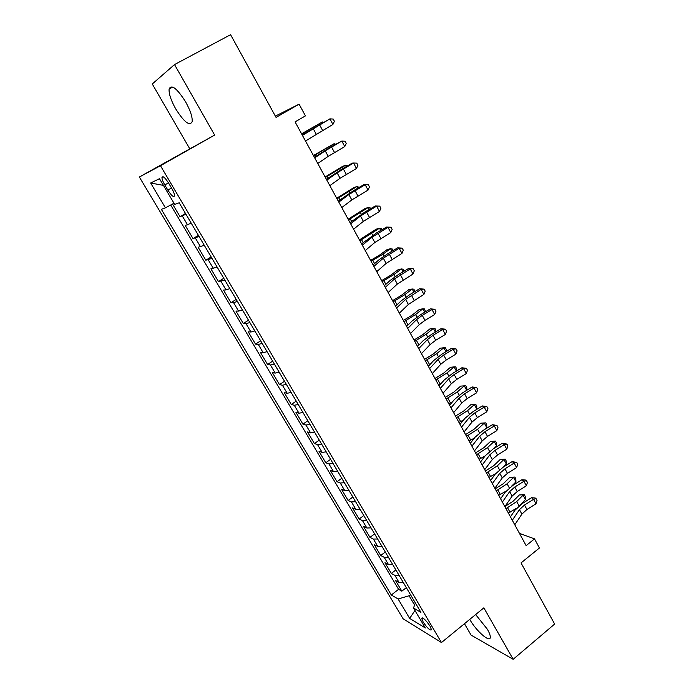 <?xml version="1.0" encoding="UTF-8"?>
<svg xmlns="http://www.w3.org/2000/svg" width="694" height="694" viewBox="0 0 694 694"><rect width="100%" height="100%" fill="white"/><g stroke="black" fill="none" stroke-linecap="round" stroke-linejoin="round"><path stroke-width="1.04" d="M469.751 619.386L469.942 619.716C476.136 630.898 490.068 643.147 490.294 637.387C490.441 635.661 489.478 632.971 487.414 629.311L475.65 614.554M185.636 101.897C177.005 88.338 171.487 84.043 169.093 89.04C168.763 93.751 170.976 100.378 175.729 108.923C184.231 122.291 189.714 126.516 192.177 121.589C192.533 117.034 190.356 110.476 185.636 101.897M430.054 626.179C425.795 619.933 423.019 617.356 421.718 618.441L423.158 622.024C427.383 628.217 430.15 630.794 431.477 629.736L430.054 626.179M464.468 623.706L471.061 635.088L513.161 659.3L554.645 624.053L521.029 562.929L539.438 547.974L534.51 538.874L519.442 533.348M139.355 177.005L403.101 618.753L441.462 642.54L160.479 165.736L139.355 177.005L214.646 135.061L174.515 64.577L152.264 83.983L189.618 148.559M174.515 64.577L230.59 34.7L276.047 117.381L299.097 104.178L275.353 116.115M172.537 204.019L180.05 216.693L185.506 213.483M191.232 223.182L185.255 225.489L193.019 238.589L198.415 235.353M204.262 245.268L198.154 247.272L205.823 260.224L211.167 256.962M217.135 267.077L210.907 268.795L218.48 281.582L223.763 278.303M229.853 288.617L226.044 289.936L223.494 290.057L230.981 302.688L236.212 299.392M242.406 309.897L238.571 311.103L235.934 311.059L243.325 323.543L248.504 320.22M254.811 330.917L250.942 332.018L248.226 331.819L255.531 344.146L260.649 340.806M267.069 351.685L263.156 352.682L260.371 352.318L267.589 364.506L272.655 361.149M279.179 372.201L275.232 373.094L272.369 372.583L279.5 384.623L284.514 381.249M291.142 392.474L287.169 393.264L284.228 392.604L291.28 404.498L296.243 401.106M302.966 412.505L298.958 413.199L295.948 412.392L302.914 424.147L307.824 420.738M314.651 432.301L310.608 432.891L307.529 431.946L314.417 443.57L319.275 440.143M326.197 451.863L322.12 452.367L318.98 451.274L325.781 462.768L330.596 459.324M337.605 471.2L333.502 471.608L330.292 470.385L337.024 481.74L341.786 478.287M348.882 490.311L344.753 490.623L341.483 489.27L348.128 500.495L352.847 497.034M360.03 509.196L355.875 509.431L352.543 507.947L359.119 519.043L363.786 515.564M371.056 527.874L366.874 528.013L363.474 526.408L369.971 537.382L374.604 533.886M381.952 546.334L377.744 546.395L374.283 544.66L380.711 555.512L385.291 551.999M392.717 564.586L388.484 564.56L384.97 562.704L391.329 573.444L395.866 569.921M299.097 104.178L305.438 115.881L295.071 121.884L526.139 545.631L534.51 538.874M164.799 184.942L167.861 190.121C171.548 195.803 173.778 197.677 174.558 195.743C174.532 194.077 173.604 191.648 171.774 188.447L168.668 183.19C164.964 177.482 162.726 175.599 161.962 177.551C161.997 179.252 162.943 181.715 164.799 184.942L168.46 182.843M415.359 602.947L413.503 608.013L420.92 612.36L179.191 202.787L174.697 204.435L159.473 178.705L150.641 182.999L165.415 207.827L161.346 209.319L391.321 595.001L398.104 598.983L409.096 595.756L414.587 605.064M413.503 608.013L425.318 627.975L409.66 618.406L398.104 598.983M185.966 214.273L180.05 216.693M170.698 204.999L398.564 589.319L401.835 591.167L406.328 587.636M403.37 582.63L399.111 582.526L395.545 580.557L401.835 591.167M399.128 575.439L394.877 575.369L391.329 573.444M388.423 557.308L384.207 557.317L380.711 555.512M377.605 538.978L373.407 539.065L369.971 537.382M366.658 520.431L362.485 520.604L359.119 519.043M355.588 501.667L351.442 501.936L348.128 500.495M344.389 482.694L340.268 483.041L337.024 481.74M333.059 463.497L328.965 463.939L325.781 462.768M321.591 444.065L317.531 444.602L314.417 443.57M309.992 424.416L305.959 425.04L302.914 424.147M298.255 404.524L294.256 405.253L291.28 404.498M286.379 384.398L282.406 385.222L279.5 384.623M274.356 364.029L270.417 364.957L267.589 364.506M262.185 343.409L258.289 344.441L255.531 344.146M249.875 322.545L246.006 323.682L243.325 323.543M237.4 301.422L233.574 302.671L230.981 302.688M224.787 280.038L218.48 281.582M212.008 258.385L205.823 260.224M199.065 236.463L193.019 238.589M214.646 135.061L160.479 165.736M513.161 659.3L483.857 607.84L441.462 642.54M410.475 594.671L409.096 595.756M173.994 203.238L165.415 207.827M398.564 589.319L391.321 595.001M163.428 185.385L150.641 182.999M409.66 618.406L414.96 610.468M302.428 135.373L329.919 118.856L302.211 134.983M305.507 141.029L332.912 124.434L329.919 118.856L333.215 119.064L334.404 121.285L332.912 124.434M301.569 133.803L322.372 121.953L301.699 134.046M322.736 122.63L322.372 121.953L323.291 122.309M314.703 157.894L325.217 150.832L341.812 141.073L330.353 147.154L314.382 157.304M317.748 163.48L328.21 156.358L344.771 146.581L341.812 141.073L345.057 141.22L346.237 143.424L344.771 146.581M326.831 180.128L337.119 172.823L353.567 163.021L352.283 163.116L342.125 168.972L326.406 179.356M329.841 185.645L340.077 178.28L356.482 168.469L353.567 163.021L356.759 163.125L357.922 165.293L356.482 168.469M338.811 202.101L348.882 194.554L365.174 184.708L363.838 184.682L353.749 190.529L338.282 201.13M341.786 207.549L351.806 199.941L368.054 190.087L365.174 184.708L368.323 184.751L369.468 186.903L368.054 190.087M363.838 184.682L368.323 184.751M350.644 223.798L360.507 216.025L376.642 206.135L375.254 205.988L365.235 211.835L350.019 222.653M353.584 229.185L363.387 221.351L379.488 211.453L376.642 206.135L379.748 206.127L380.885 208.252L379.488 211.453M375.254 205.988L379.748 206.127M313.419 155.534L334.074 143.71L313.619 155.89M334.612 144.716L334.074 143.71L335.497 144.205M325.13 177.005L342.333 166.543L345.629 165.198L325.391 177.482M346.349 166.534L345.629 165.198L347.581 165.831M336.694 198.224L353.723 187.675L357.054 186.443L337.024 198.814M357.948 188.1L357.054 186.443L359.188 187.38M348.128 219.191L364.975 208.564L368.341 207.428L348.518 219.894M369.399 209.406L368.341 207.428L370.232 207.922L370.639 208.686M362.337 245.234L371.993 237.235L387.981 227.311L386.532 227.051L376.59 232.88L361.609 243.915M365.235 250.56L374.838 242.492L390.791 232.559L387.981 227.311L391.034 227.25L392.153 229.35L390.791 232.559M386.532 227.051L391.034 227.25M359.431 239.916L376.105 229.211L379.505 228.179L359.874 240.723M380.728 230.451L379.505 228.179L381.336 228.595L381.952 229.731M373.884 266.418L383.331 258.194L399.18 248.235L397.679 247.853L387.807 253.683L378.95 259.808L373.068 264.917M376.747 271.675L386.15 263.39L401.956 253.423L399.18 248.235L402.19 248.122L403.301 250.196L401.956 253.423M397.679 247.853L402.19 248.122M370.605 260.397L379.523 255.106L387.105 249.614L390.531 248.686L382.932 254.195L371.099 261.317M391.91 251.263L390.531 248.686L392.318 249.033L393.134 250.543M385.3 287.342L394.548 278.901L410.249 268.908L408.697 268.422L398.894 274.234L390.149 280.437L384.389 285.676M388.128 292.538L397.332 284.046L412.991 274.035L410.249 268.908L413.216 268.752L414.309 270.799L412.991 274.035M408.697 268.422L413.216 268.752M381.639 280.645L390.496 275.362L397.974 269.793L401.427 268.951L393.94 274.546L382.194 281.66M402.971 271.822L401.427 268.951L403.179 269.237L404.177 271.102M396.569 308.023L405.626 299.374L421.18 289.346L419.584 288.756L409.859 294.56L401.219 300.823L395.571 306.193M399.371 313.159L408.376 304.449L423.895 294.412L421.18 289.346L424.112 289.138L425.188 291.168L423.895 294.412M419.584 288.756L424.112 289.138M392.552 300.658L401.349 295.384L408.723 289.728L412.21 288.99L404.819 294.664L393.168 301.777M413.902 292.139L412.21 288.99L413.91 289.207L414.96 291.506M407.716 328.462L416.574 319.604L422.282 315.362L431.998 309.541L430.349 308.847L420.685 314.642L412.149 320.966L406.623 326.466M410.484 333.528L419.297 324.618L424.988 320.376L434.678 314.556L431.998 309.541L434.878 309.29L435.945 311.294L434.678 314.556M430.349 308.847L434.878 309.29M418.725 348.648L427.4 339.6L433.039 335.315L442.685 329.503L440.985 328.704L431.39 334.491L422.958 340.884L417.554 346.497M421.458 353.662L430.089 344.562L435.711 340.268L445.331 334.456L442.685 329.503L445.522 329.208L446.58 331.185L445.331 334.456M440.985 328.704L445.522 329.208M429.612 368.609L438.105 359.362L443.674 355.042L453.243 349.238L451.508 348.345L441.983 354.113L433.646 360.568L428.354 366.302M432.31 373.563L440.759 364.272L446.311 359.934L455.871 354.14L453.243 349.238L456.045 348.9L457.094 350.852L455.871 354.14M451.508 348.345L456.045 348.9M440.369 388.336L448.68 378.898L454.18 374.543L463.687 368.748L461.9 367.759L452.445 373.519L444.212 380.026L439.024 385.881M443.032 393.229L451.3 383.747L456.791 379.384L466.281 373.589L463.687 368.748L466.446 368.367L467.487 370.301L466.281 373.589M461.9 367.759L466.446 368.367M450.996 407.838L459.133 398.217L464.572 393.819L474.011 388.033L472.189 386.948L462.794 392.7L454.657 399.267L449.582 405.235M453.642 412.678L461.727 403.006L467.149 398.608L476.578 392.821L474.011 388.033L476.735 387.616L477.758 389.525L476.578 392.821M472.189 386.948L476.735 387.616M461.51 427.114L469.474 417.311L474.843 412.878L484.221 407.109L482.347 405.929L473.022 411.663L464.98 418.291L460.009 424.364M464.121 431.894L472.033 422.056L477.394 417.606L486.754 411.837L484.221 407.109L486.902 406.641L487.917 408.532L486.754 411.837M482.347 405.929L486.902 406.641M471.903 446.164L479.693 436.196L485.002 431.72L494.319 425.96L492.402 424.693L483.137 430.419L475.19 437.099L470.324 443.284M474.479 450.9L482.226 440.881L487.526 436.405L496.826 430.644L494.319 425.96L496.965 425.457L497.962 427.331L496.826 430.644M492.402 424.693L496.965 425.457M482.174 465.006L489.799 454.865L495.048 450.354L504.295 444.611L502.343 443.249L493.139 448.966L485.288 455.698L480.526 461.987M484.724 469.682L492.306 459.497L497.537 454.986L506.776 449.235L504.295 444.611L506.906 444.065L507.895 445.912L506.776 449.235M502.343 443.249L506.906 444.065M492.332 483.631L499.793 473.325L504.98 468.788L514.167 463.045L512.172 461.605L503.029 467.305L495.264 474.089L490.615 480.482M494.857 488.255L502.274 477.906L507.444 473.36L516.622 467.626L514.167 463.045L516.735 462.464L517.715 464.295L516.622 467.626M512.172 461.605L516.735 462.464M502.378 502.048L509.674 491.578L514.801 487.006L523.927 481.28L521.897 479.754L512.814 485.444L505.137 492.272L500.582 498.769M504.868 506.62L512.129 496.115L517.238 491.534L526.356 485.809L523.927 481.28L526.46 480.664L527.431 482.469L526.356 485.809M521.897 479.754L525.644 480.048L526.46 480.664M512.302 520.266L519.45 509.639L524.517 505.032L533.582 499.316L531.517 497.711L522.495 503.393L514.905 510.264L510.446 516.856M514.774 524.785L521.879 514.115L526.928 509.509L535.976 503.801L533.582 499.316L536.08 498.665L537.035 500.452L535.976 503.801M531.517 497.711L535.248 498.014L536.08 498.665M403.344 320.437L412.071 315.18L419.349 309.446L422.863 308.804L415.576 314.547L404.012 321.66M424.702 312.231L422.863 308.804L424.52 308.951L425.552 311.719M414.006 339.999L422.681 334.742L429.855 328.939L433.394 328.383L426.203 334.213L414.726 341.318M435.381 332.088L433.394 328.383L435.008 328.47L436.032 331.697M418.282 345.742L417.389 346.202M424.555 359.345L433.16 354.087L440.239 348.214L443.804 347.746L436.717 353.645L425.327 360.759M445.938 351.711L443.804 347.746L445.383 347.772L446.416 349.689L446.398 351.433M429.968 364.558L427.955 365.582M434.982 378.464L443.527 373.225L450.51 367.282L454.11 366.9L447.11 372.86L435.806 379.974M456.374 371.125L454.11 366.9L455.637 366.857L456.652 368.757L456.661 370.952M441.393 383.209L438.408 384.736M445.296 397.376L453.781 392.136L460.669 386.124L464.286 385.829L457.389 391.867L446.164 398.972M466.698 390.306L464.286 385.829L465.778 385.734L466.784 387.608L466.81 390.236M452.592 401.687L448.74 403.691M455.49 416.07L463.922 410.848L470.714 404.767L475.806 404.402L476.804 406.259L476.509 409.521M476.856 409.2L474.358 404.559L467.548 410.657L456.409 417.762M463.592 419.983L458.951 422.42M475.806 404.402L470.714 404.767M465.579 434.565L473.95 429.352L480.656 423.21L485.731 422.863L486.72 424.702L486.789 427.669L485.184 429.152M486.789 427.669L484.317 423.071L477.602 429.239L466.541 436.335M474.41 438.096L469.057 440.95M485.731 422.863L480.656 423.21M475.546 452.852L483.865 447.647L490.485 441.445L495.542 441.124L496.522 442.937L496.618 445.938L493.928 448.48M496.618 445.938L494.171 441.393L487.544 447.621L476.561 454.709M485.045 456.019L479.051 459.272M495.542 441.124L490.485 441.445M485.41 470.948L493.668 465.743L500.201 459.48L505.249 459.185L506.212 460.981L506.334 464L502.699 467.522M506.334 464L503.913 459.506L497.372 465.795L486.468 472.883M495.525 473.742L488.932 477.394M505.249 459.185L500.201 459.48M495.169 488.845L503.376 483.649L509.821 477.325L514.853 477.056L515.807 478.825L515.946 481.87L511.357 486.407M515.946 481.87L513.551 477.429L507.097 483.779L496.271 490.858M505.969 491.196L498.708 495.325M514.853 477.056L509.821 477.325M504.972 506.473L512.97 501.354L519.338 494.978L522.842 494.657L524.343 494.727L525.289 496.488L525.453 499.55L519.806 505.258M525.453 499.55L523.085 495.152L516.709 501.562L505.969 508.641M516.475 508.294L508.372 513.057M524.343 494.727L519.338 494.978M187.545 224.847L182.305 215.981M399.111 582.526L394.877 575.369M388.484 564.56L384.207 557.317M377.744 546.395L373.407 539.065M366.874 528.013L362.485 520.604M355.875 509.431L351.442 501.936M344.753 490.623L340.268 483.041M333.502 471.608L328.965 463.939M322.12 452.367L317.531 444.602M310.608 432.891L305.959 425.04M298.958 413.199L294.256 405.253M287.169 393.264L282.406 385.222M275.232 373.094L270.417 364.957M263.156 352.682L258.289 344.441M250.942 332.018L246.006 323.682M238.571 311.103L233.574 302.671M226.044 289.936L220.996 281.4M213.37 268.509L208.261 259.86M200.54 246.812L195.361 238.059M171.513 188.013L167.861 190.121M313.168 128.564L316.195 134.159M319.552 124.764L322.554 130.342M314.373 127.427L314.104 126.933M303.937 133.89L303.486 133.057M325.217 150.832L328.21 156.358M331.524 146.981L334.491 152.489M337.119 172.823L340.077 178.28M343.348 168.92L346.28 174.359M348.882 194.554L351.806 199.941M355.033 190.598L357.931 195.977M360.507 216.025L363.387 221.351M366.579 212.017L369.442 217.326M326.319 149.522L325.92 148.785M316.074 156.167L315.388 154.918M338.125 171.349L337.596 170.368M328.062 178.185L327.152 176.519M349.793 192.915L349.134 191.7M339.904 199.924L338.776 197.859M361.314 214.22L360.533 212.78M351.606 221.403L350.27 218.948M371.993 237.235L374.838 242.492M377.987 233.175L380.815 238.424M372.704 235.283L371.802 233.609M363.162 242.631L361.617 239.794M383.331 258.194L386.15 263.39M389.256 254.091L392.049 259.278M383.956 256.086L382.932 254.195M374.587 263.599L372.843 260.397M394.548 278.901L397.332 284.046M400.395 274.755L403.162 279.882M395.077 276.654L393.94 274.546M385.873 284.323L383.929 280.758M405.626 299.374L408.376 304.449M411.403 295.176L414.136 300.25M406.068 296.98L404.819 294.664M397.029 304.805L394.886 300.884M416.574 319.604L419.297 324.618M422.282 315.362L424.988 320.376M427.4 339.6L430.089 344.562M433.039 335.315L435.711 340.268M438.105 359.362L440.759 364.272M443.674 355.042L446.311 359.934M448.68 378.898L451.3 383.747M454.18 374.543L456.791 379.384M459.133 398.217L461.727 403.006M464.572 393.819L467.149 398.608M469.474 417.311L472.033 422.056M474.843 412.878L477.394 417.606M479.693 436.196L482.226 440.881M485.002 431.72L487.526 436.405M489.799 454.865L492.306 459.497M495.048 450.354L497.537 454.986M499.793 473.325L502.274 477.906M504.98 468.788L507.444 473.36M509.674 491.578L512.129 496.115M514.801 487.006L517.238 491.534M519.45 509.639L521.879 514.115M524.517 505.032L526.928 509.509M416.938 317.071L415.576 314.547M408.055 325.044L405.73 320.775M427.678 336.928L426.203 334.213M418.95 345.048L416.435 340.442M438.296 356.56L436.717 353.645M429.655 364.714L427.027 359.891M448.784 375.966L447.11 372.86M440.1 383.886L437.498 379.115M459.168 395.155L457.389 391.867M450.423 402.841L447.856 398.122M469.422 414.127L467.548 410.657M460.634 421.588L458.092 416.921M479.571 432.883L477.602 429.239M470.732 440.126L468.216 435.511M489.608 451.438L487.544 447.621M480.716 458.456L478.227 453.893M499.524 469.777L497.372 465.795M490.589 476.587L488.134 472.076M509.335 487.925L507.097 483.779M500.357 494.518L497.928 490.059M519.043 505.874L516.709 501.562M510.021 512.259L507.618 507.843M172.78 87.036L169.093 89.04M422.386 617.903L421.718 618.441M163.263 176.805L161.962 177.551"/></g></svg>
